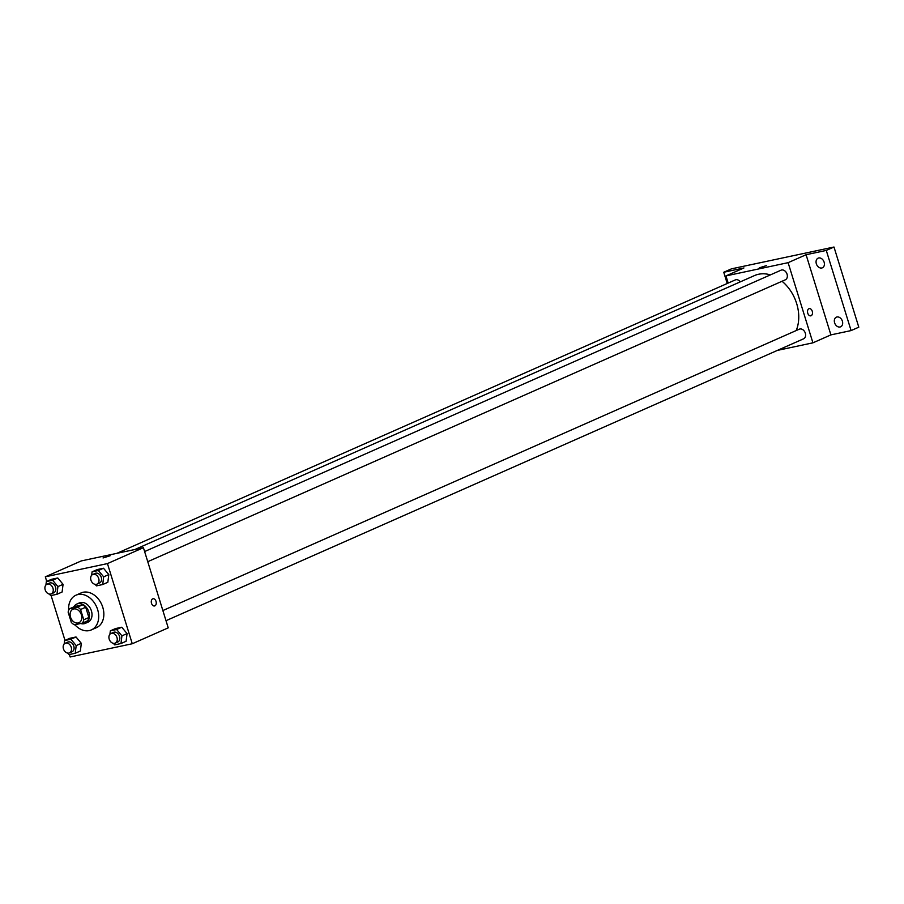 <?xml version="1.0" encoding="UTF-8"?>
<svg xmlns="http://www.w3.org/2000/svg" width="904" height="904" viewBox="0 0 904 904"><rect width="100%" height="100%" fill="white"/><g stroke="black" fill="none" stroke-linecap="round" stroke-linejoin="round"><path stroke-width="1.36" d="M70.512 617.127A7.379 5.503 66.1 0 1 72.964 609.217A7.379 5.503 66.1 0 1 80.987 613.737A7.379 5.503 66.1 0 1 78.93 622.72A7.379 5.503 66.1 0 1 70.512 617.127M74.444 624.833L82.411 623.127A10.023 7.481 66.1 0 0 83.756 619.782L80.569 609.499A10.023 7.481 66.1 0 0 77.45 607.104L69.484 608.799A10.023 7.481 66.1 0 0 68.139 612.144L71.326 622.427A10.023 7.481 66.1 0 0 74.444 624.833M77.45 607.104L82.592 604.832L74.614 606.527L69.484 608.799M82.592 604.832A10.023 7.481 66.1 0 1 85.71 607.228L80.569 609.499M82.411 623.127L87.552 620.856A10.023 7.481 66.1 0 0 88.886 617.511L85.71 607.228M80.693 623.5A10.543 7.865 -113.9 0 0 85.349 623.342A10.543 7.865 -113.9 0 0 88.592 611.274A10.543 7.865 -113.9 0 0 77.981 603.669A10.543 7.865 -113.9 0 0 76.817 604.053A10.543 7.865 -113.9 0 0 73.823 606.878M76.817 604.053L79.394 602.911A10.543 7.865 66.1 0 1 80.546 602.539A10.543 7.865 66.1 0 1 91.157 610.132A10.543 7.865 66.1 0 1 87.914 622.201L85.349 623.342M88.886 617.511L83.756 619.782M68.659 610.302A18.984 14.159 66.1 0 1 75.981 595.194A18.984 14.159 66.1 0 1 96.604 606.833A18.984 14.159 66.1 0 1 91.327 629.918A18.984 14.159 66.1 0 1 74.851 624.743M75.981 595.194L81.111 592.922A18.984 14.159 66.1 0 1 101.745 604.561A18.984 14.159 66.1 0 1 96.468 627.647L91.327 629.918M95.157 584.357L96.423 585.871L102.706 584.538L107.836 582.266L108.808 574.582L103.497 568.232L97.214 569.577L92.084 571.848L91.654 575.272M113.418 643.354L114.684 644.868L120.966 643.535L126.097 641.264L127.068 633.58L121.757 627.229L115.486 628.574L110.344 630.845L109.915 634.269M69.359 654.519L70.128 656.982L132.266 643.75L107.452 563.587L45.313 576.82L46.725 581.408M51.099 595.521L64.998 640.405M49.415 594.097L50.68 595.612L56.963 594.278L62.105 592.007L63.065 584.323L57.754 577.972L51.483 579.317L46.341 581.588L45.912 585.012M67.676 653.095L68.953 654.609L75.224 653.276L80.366 651.004L81.326 643.32L76.015 636.97L69.744 638.314L64.602 640.586L64.173 644.01M132.266 643.75L168.223 627.851L143.42 547.688L81.27 560.921L45.313 576.82M143.42 547.688L107.452 563.587M103.045 557.96L110.096 555.768M151.522 603.341A3.695 2.429 -102 0 1 153.002 598.742A3.695 2.429 -102 0 1 156.143 601.838A3.695 2.429 -102 0 1 154.539 605.962A3.695 2.429 -102 0 1 151.522 603.341M153.002 598.742A3.695 2.429 -102 0 1 156.143 601.849A3.695 2.429 -102 0 1 154.539 605.962M134.888 549.508L754.501 275.573A36.951 27.572 66.1 0 1 770.4 274.884M782.039 281.268A36.951 27.572 66.1 0 1 796.187 330.559M144.606 551.553L781.045 270.183A5.277 3.932 66.1 0 1 786.774 273.415A5.277 3.932 66.1 0 1 785.305 279.822L147.747 561.689M116.808 553.361L735.302 279.924A5.277 3.932 66.1 0 1 740.286 281.856M162.867 610.55L799.305 329.18A5.277 3.932 66.1 0 1 805.035 332.412A5.277 3.932 66.1 0 1 803.577 338.819L166.008 620.686M777.372 350.402L812.922 342.831L788.107 262.668L725.957 275.912L728.172 283.065M812.922 342.831L830.9 334.887L851.093 330.582L858.8 327.18L833.985 247.018L826.279 250.419L806.085 254.725L788.107 262.668M833.985 247.018L731.449 268.85L723.742 272.262L727.223 283.494M725.957 275.912L743.935 267.957L723.742 272.262M759.281 267.833L766.332 265.652M830.9 334.887L806.085 254.725M807.758 313.213A3.695 2.429 -102 0 1 809.238 308.614A3.695 2.429 -102 0 1 812.38 311.722A3.695 2.429 -102 0 1 810.775 315.835A3.695 2.429 -102 0 1 807.758 313.213M809.238 308.614A3.695 2.429 -102 0 1 812.38 311.722A3.695 2.429 -102 0 1 810.775 315.835M821.781 268.002A5.277 3.932 66.1 0 1 816.481 264.205A5.277 3.932 66.1 0 1 818.097 258.171A5.277 3.932 66.1 0 1 823.838 261.403A5.277 3.932 66.1 0 1 822.369 267.81A5.277 3.932 66.1 0 1 821.781 268.002M840.053 326.999A5.277 3.932 66.1 0 1 834.742 323.203A5.277 3.932 66.1 0 1 836.369 317.168A5.277 3.932 66.1 0 1 842.099 320.4A5.277 3.932 66.1 0 1 840.63 326.807A5.277 3.932 66.1 0 1 840.053 326.999M851.093 330.582L826.279 250.419M75.224 653.276L76.196 645.592L70.885 639.241L64.602 640.586M65.212 643.241L67.789 642.1A5.277 3.932 66.1 0 1 73.518 645.332A5.277 3.932 66.1 0 1 72.049 651.75L69.484 652.88A5.277 3.932 66.1 0 1 63.461 648.891A5.277 3.932 66.1 0 1 65.212 643.241A5.277 3.932 66.1 0 1 70.941 646.473A5.277 3.932 66.1 0 1 69.484 652.88M80.366 651.004L81.326 643.32L76.196 645.592M81.326 643.32L76.015 636.97L70.885 639.241M76.015 636.97L69.744 638.314M120.966 643.535L121.938 635.851L116.627 629.5L110.344 630.845M110.955 633.501L113.52 632.359A5.277 3.932 66.1 0 1 119.249 635.591A5.277 3.932 66.1 0 1 117.791 642.009L115.215 643.139A5.277 3.932 66.1 0 1 109.203 639.151A5.277 3.932 66.1 0 1 110.955 633.501A5.277 3.932 66.1 0 1 116.684 636.732A5.277 3.932 66.1 0 1 115.215 643.139M126.097 641.264L127.068 633.58L121.938 635.851M127.068 633.58L121.757 627.229L116.627 629.5M121.757 627.229L115.486 628.574M56.963 594.278L57.935 586.594L52.624 580.244L46.341 581.588M46.951 584.244L49.517 583.103A5.277 3.932 66.1 0 1 55.246 586.334A5.277 3.932 66.1 0 1 53.788 592.753L51.212 593.883A5.277 3.932 66.1 0 1 45.2 589.894A5.277 3.932 66.1 0 1 46.951 584.244A5.277 3.932 66.1 0 1 52.681 587.476A5.277 3.932 66.1 0 1 51.212 593.883M62.105 592.007L63.065 584.323L57.935 586.594M63.065 584.323L57.754 577.972L52.624 580.244M57.754 577.972L51.483 579.317M102.706 584.538L103.666 576.854L98.355 570.503L92.084 571.848M92.694 574.503L95.259 573.362A5.277 3.932 66.1 0 1 100.988 576.594A5.277 3.932 66.1 0 1 99.519 583.012L96.954 584.142A5.277 3.932 66.1 0 1 90.942 580.153A5.277 3.932 66.1 0 1 92.694 574.503A5.277 3.932 66.1 0 1 98.423 577.735A5.277 3.932 66.1 0 1 96.954 584.142M107.836 582.266L108.808 574.582L103.666 576.854M108.808 574.582L103.497 568.232L98.355 570.503M103.497 568.232L97.214 569.577"/></g></svg>

